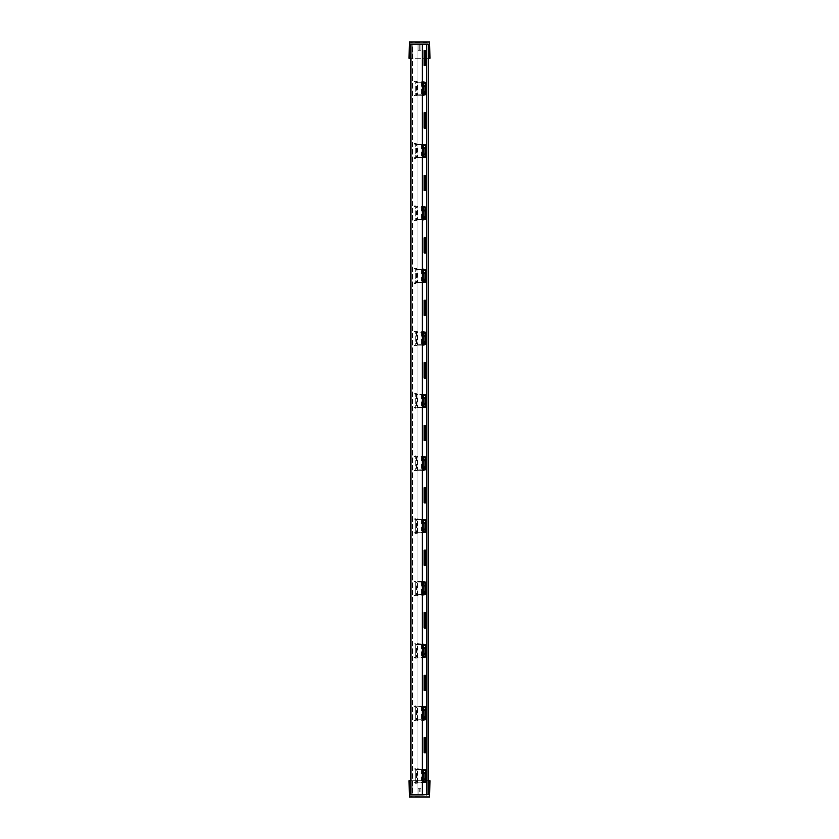<?xml version="1.0" encoding="UTF-8"?>
<svg xmlns="http://www.w3.org/2000/svg" width="839" height="839" viewBox="0 0 839 839"><rect width="100%" height="100%" fill="white"/><g stroke="black" fill="none" stroke-linecap="round" stroke-linejoin="round"><path stroke-width="0.63" stroke-dasharray="4.2 3.15" d="M423.475 460.024L425.562 460.024L425.593 467.417L425.593 460.024L425.593 467.417L425.593 460.024L425.593 467.417L425.237 460.024L425.593 467.417L425.593 460.024L425.593 467.417L425.593 460.024L425.593 467.417L425.237 460.024L425.593 467.417L425.593 460.024L425.593 467.417L425.593 460.024L425.593 467.417L425.237 460.024L425.593 467.417L425.593 460.024L425.593 467.417L425.593 460.024L425.593 467.417L425.237 460.024L425.593 467.417L425.593 460.024L425.593 467.417L425.593 460.024L425.593 467.417L425.237 460.024L425.593 467.417L423.475 467.417M423.475 335.055L425.562 335.055L425.593 342.448L425.593 335.055L425.593 342.448L425.593 335.055L425.593 342.448L425.237 335.055L425.593 342.448L425.593 335.055L425.593 342.448L425.593 335.055L425.593 342.448L425.237 335.055L425.593 342.448L425.593 335.055L425.593 342.448L425.593 335.055L425.593 342.448L425.237 335.055L425.593 342.448L425.593 335.055L425.593 342.448L425.593 335.055L425.593 342.448L425.237 335.055L425.593 342.448L425.593 335.055L425.593 342.448L425.593 335.055L425.593 342.448L425.237 335.055L425.593 342.448L423.475 342.448M423.475 154.995L425.593 154.995L425.562 147.601M423.475 279.964L425.593 279.964L425.562 272.57M423.475 654.871L425.593 654.871L425.562 647.477M423.475 529.902L425.593 529.902L425.593 522.508L425.237 529.902L425.593 522.508L425.593 529.902L425.593 522.508L425.237 529.902L425.593 522.508L425.593 529.902L425.593 522.508L425.593 529.902L425.593 522.508L425.237 529.902L425.593 522.508L425.593 529.902L425.593 522.508L425.593 529.902L425.593 522.508L425.237 529.902L425.593 522.508L425.593 529.902L425.593 522.508L425.593 529.902L425.593 522.508L425.237 529.902L425.593 522.508L425.593 529.902L425.593 522.508L425.593 529.902L425.593 522.508L425.593 529.902L425.593 522.508L423.475 522.508M423.475 717.355L425.593 717.355L425.562 709.972M423.475 592.386L425.593 592.386L425.593 584.993L425.237 592.386L425.593 584.993L425.593 592.386L425.593 584.993L425.237 592.386L425.593 584.993L425.593 592.386L425.593 584.993L425.593 592.386L425.593 584.993L425.237 592.386L425.593 584.993L425.593 592.386L425.593 584.993L425.593 592.386L425.593 584.993L425.237 592.386L425.593 584.993L425.593 592.386L425.593 584.993L425.593 592.386L425.593 584.993L425.237 592.386L425.593 584.993L425.593 592.386L425.593 584.993L425.593 592.386L425.593 584.993L425.593 592.386L425.593 584.993L423.475 584.993M423.475 779.84L425.593 779.84L425.562 772.457M425.237 217.479L425.593 210.086L425.237 217.479L425.593 210.086L425.593 217.479L425.593 210.086L425.237 217.479L425.593 210.086L425.593 217.479L425.593 210.086L425.593 217.479L425.593 210.086L425.237 217.479L425.593 210.086L425.593 217.479L425.593 210.086L425.593 217.479L425.593 210.086L425.237 217.479L425.593 210.086L425.593 217.479L425.593 210.086L425.593 217.479L425.593 210.086L425.237 217.479L425.593 210.086L425.593 217.479L425.593 210.086L425.593 217.479L425.593 210.086L425.593 217.479L425.593 210.086L423.475 210.086M425.562 92.51L425.562 85.117M423.475 397.539L425.562 397.539L425.593 404.933L425.593 397.539L425.593 404.933L425.593 397.539L425.593 404.933L425.237 397.539L425.593 404.933L425.593 397.539L425.593 404.933L425.593 397.539L425.593 404.933L425.237 397.539L425.593 404.933L425.593 397.539L425.593 404.933L425.593 397.539L425.593 404.933L425.237 397.539L425.593 404.933L425.593 397.539L425.593 404.933L425.593 397.539L425.593 404.933L425.237 397.539L425.593 404.933L425.593 397.539L425.593 404.933L425.593 397.539L425.593 404.933L425.237 397.539L425.593 404.933L423.475 404.933M425.751 428.781L425.751 436.175L425.751 428.781L425.751 436.175L425.751 428.781L425.751 436.175L425.751 428.781L425.751 436.175L425.751 428.781L425.394 436.175L425.751 428.781L425.751 436.175L425.751 428.781L425.394 436.175L425.751 428.781L425.751 436.175L425.751 428.781L425.394 436.175L425.751 428.781L425.751 436.175L425.751 428.781L425.394 436.175L425.751 428.781L425.751 436.175L425.751 428.781L425.751 436.175L425.751 428.781L425.394 436.175L425.751 428.781L425.751 436.175L425.751 428.781L423.989 428.781M425.751 303.812L425.751 311.206L425.751 303.812L425.751 311.206L425.751 303.812L425.751 311.206L425.751 303.812L425.751 311.206L425.751 303.812L425.394 311.206L425.751 303.812L425.751 311.206L425.751 303.812L425.394 311.206L425.751 303.812L425.751 311.206L425.751 303.812L425.394 311.206L425.751 303.812L425.751 311.206L425.751 303.812L425.394 311.206L425.751 303.812L425.751 311.206L425.751 303.812L425.751 311.206L425.751 303.812L425.394 311.206L425.751 303.812L425.751 311.206L425.751 303.812L423.989 303.812M425.394 123.753L425.751 116.359L425.394 123.753M425.751 248.722L425.394 241.328L425.751 248.722L425.751 241.328L425.751 248.722L425.751 241.328L425.751 248.722L425.394 241.328L425.751 248.722L425.751 241.328L425.751 248.722L425.394 241.328L425.751 248.722L425.751 241.328L425.751 248.722L425.394 241.328L425.751 248.722L425.751 241.328L425.751 248.722L425.394 241.328L425.751 248.722L425.751 241.328L425.751 248.722L425.751 241.328L425.751 248.722L425.751 241.328L425.751 248.722L425.751 241.328L425.751 248.722L425.751 241.328L425.751 248.722L423.989 248.722M425.751 686.113L425.394 678.72L425.751 686.113L425.751 678.72L425.751 686.113L425.751 678.72L425.751 686.113L425.394 678.72L425.751 686.113L425.751 678.72L425.751 686.113L425.394 678.72L425.751 686.113L425.751 678.72L425.751 686.113L425.394 678.72L425.751 686.113L425.751 678.72L425.751 686.113L425.394 678.72L425.751 686.113L425.751 678.72L425.751 686.113L425.751 678.72L425.751 686.113L425.751 678.72L425.751 686.113L425.751 678.72L425.751 686.113L425.751 678.72L425.751 686.113L423.989 686.113M425.751 623.629L425.394 616.235L425.751 623.629L425.751 616.235L425.751 623.629L425.751 616.235L425.751 623.629L425.394 616.235L425.751 623.629L425.751 616.235L425.751 623.629L425.394 616.235L425.751 623.629L425.751 616.235L425.751 623.629L425.394 616.235L425.751 623.629L425.751 616.235L425.751 623.629L425.394 616.235L425.751 623.629L425.751 616.235L425.751 623.629L425.751 616.235L425.751 623.629L425.751 616.235L425.751 623.629L425.751 616.235L425.751 623.629L425.751 616.235L425.751 623.629L423.989 623.629M425.751 561.144L425.394 553.75L425.751 561.144L425.751 553.75L425.751 561.144L425.751 553.75L425.751 561.144L425.394 553.75L425.751 561.144L425.751 553.75L425.751 561.144L425.394 553.75L425.751 561.144L425.751 553.75L425.751 561.144L425.394 553.75L425.751 561.144L425.751 553.75L425.751 561.144L425.394 553.75L425.751 561.144L425.751 553.75L425.751 561.144L425.751 553.75L425.751 561.144L425.751 553.75L425.751 561.144L425.751 553.75L425.751 561.144L425.751 553.75L425.751 561.144L423.989 561.144M425.751 498.66L425.394 491.266L425.751 498.66L425.751 491.266L425.751 498.66L425.751 491.266L425.751 498.66L425.394 491.266L425.751 498.66L425.751 491.266L425.751 498.66L425.394 491.266L425.751 498.66L425.751 491.266L425.751 498.66L425.394 491.266L425.751 498.66L425.751 491.266L425.751 498.66L425.394 491.266L425.751 498.66L425.751 491.266L425.751 498.66L425.751 491.266L425.751 498.66L425.751 491.266L425.751 498.66L425.751 491.266L425.751 498.66L425.751 491.266L425.751 498.66L423.989 498.66M425.394 748.598L425.751 741.215L425.394 748.598M425.751 186.237L425.394 178.843L425.751 186.237L425.751 178.843L425.751 186.237L425.751 178.843L425.751 186.237L425.394 178.843L425.751 186.237L425.751 178.843L425.751 186.237L425.394 178.843L425.751 186.237L425.751 178.843L425.751 186.237L425.394 178.843L425.751 186.237L425.751 178.843L425.751 186.237L425.394 178.843L425.751 186.237L425.751 178.843L425.751 186.237L425.751 178.843L425.751 186.237L425.751 178.843L425.751 186.237L425.751 178.843L425.751 186.237L425.751 178.843L425.751 186.237L423.989 186.237M425.394 61.268L425.751 53.874L425.394 61.268M425.751 366.297L425.751 373.691L425.751 366.297L425.751 373.691L425.751 366.297L425.751 373.691L425.751 366.297L425.751 373.691L425.751 366.297L425.394 373.691L425.751 366.297L425.751 373.691L425.751 366.297L425.394 373.691L425.751 366.297L425.751 373.691L425.751 366.297L425.394 373.691L425.751 366.297L425.751 373.691L425.751 366.297L425.394 373.691L425.751 366.297L425.751 373.691L425.751 366.297L425.751 373.691L425.751 366.297L425.394 373.691L425.751 366.297L425.751 373.691L425.751 366.297L423.989 366.297M423.831 460.024L423.831 467.417M423.831 335.055L423.831 342.448M423.475 147.601L423.831 154.995M423.475 272.57L423.831 279.964M423.475 647.477L423.831 654.871M423.831 522.508L423.831 529.902M423.475 709.972L423.831 717.355M423.831 584.993L423.831 592.386M423.475 772.457L423.831 779.84M423.831 210.086L423.831 217.479M423.475 217.479L425.593 217.479M423.475 85.117L423.475 92.51M423.831 397.539L423.831 404.933M425.751 436.175L423.989 436.175M425.751 311.206L423.989 311.206M425.751 116.359L423.989 116.359M425.751 616.235L423.989 616.235M425.751 491.266L423.989 491.266M425.751 373.691L423.989 373.691M422.846 469.651L416.773 469.756L416.773 456.993L422.846 457.087M415.892 470.637L417.654 470.113L417.654 456.626L415.892 455.913L415.892 470.836L415.892 456.112M417.654 470.113L422.059 470.123L422.059 456.615L417.654 456.626M416.773 456.993L414.13 456.385L414.13 470.354L416.773 469.756M422.846 344.682L416.773 344.777L416.773 332.024L422.846 332.118M415.892 345.658L417.654 345.144L417.654 331.657L415.892 330.944L415.892 345.867L415.892 331.143M417.654 345.144L422.059 345.154L422.059 331.646L417.654 331.657M416.773 332.024L414.13 331.415L414.13 345.385L416.773 344.777M415.892 158.204L417.654 157.69L417.654 144.203L415.892 143.49L415.892 158.403L415.892 143.689M414.13 157.931L416.773 157.323L416.773 144.57L414.13 143.962L414.13 158.403L414.13 143.962M416.773 144.57L422.846 144.665M422.846 157.229L416.773 157.323M417.654 157.69L422.059 157.701L422.059 144.193L417.654 144.203M415.892 283.173L417.654 282.659L417.654 269.172L415.892 268.459L415.892 283.383L415.892 268.658M414.13 282.9L416.773 282.292L416.773 269.539L414.13 268.931L414.13 283.383L414.13 268.931M416.773 269.539L422.846 269.634M422.846 282.198L416.773 282.292M417.654 282.659L422.059 282.67L422.059 269.162L417.654 269.172M414.13 657.807L415.892 658.29L422.059 657.577L422.059 644.069L414.13 643.366L414.13 657.807L416.773 657.21L416.773 644.446L414.13 643.838M417.654 657.566L417.654 644.079M416.773 644.446L422.846 644.541M422.846 657.105L416.773 657.21M415.892 658.091L415.892 643.565M414.13 532.838L415.892 533.321L422.059 532.608L422.059 519.1L414.13 518.397L414.13 532.838L416.773 532.241L416.773 519.477L414.13 518.869M417.654 532.597L417.654 519.11M416.773 519.477L422.846 519.572M422.846 532.136L416.773 532.241M415.892 533.122L415.892 518.596M414.13 720.292L415.892 720.774L422.059 720.061L422.059 706.553L414.13 705.851L414.13 720.292L416.773 719.694L416.773 706.931L414.13 706.323M417.654 720.051L417.654 706.564M416.773 706.931L422.846 707.025M422.846 719.6L416.773 719.694M415.892 720.575L415.892 706.05M414.13 595.323L415.892 595.805L422.059 595.092L422.059 581.584L414.13 580.882L414.13 595.323L416.773 594.725L416.773 581.962L414.13 581.354M417.654 595.082L417.654 581.595M416.773 581.962L422.846 582.056M422.846 594.62L416.773 594.725M415.892 595.606L415.892 581.081M414.13 782.787L415.892 783.259L422.059 782.546L422.059 769.038L414.13 768.335L414.13 782.787L416.773 782.179L416.773 769.415L414.13 768.807M417.654 782.546L417.654 769.048M422.846 782.084L416.773 782.179M416.773 769.415L422.846 769.51M415.892 783.06L415.892 768.534M415.892 220.688L417.654 220.175L417.654 206.688L415.892 205.975L415.892 220.888L415.892 206.174M414.13 220.416L416.773 219.808L416.773 207.055L414.13 206.446L414.13 220.888L414.13 206.446M416.773 207.055L422.846 207.149M422.846 219.713L416.773 219.808M417.654 220.175L422.059 220.185L422.059 206.677L417.654 206.688M415.892 95.719L417.654 95.206L417.654 81.719L415.892 81.005L415.892 95.919L415.892 81.205M414.13 95.447L416.773 94.838L416.773 82.086L414.13 81.477L414.13 95.919L414.13 81.477M416.773 82.086L422.846 82.18M422.846 94.744L416.773 94.838M417.654 95.206L422.059 95.216L422.059 81.708L417.654 81.719M422.846 407.167L416.773 407.261L416.773 394.508L422.846 394.603M415.892 408.153L417.654 407.628L417.654 394.141L415.892 393.428L415.892 408.352L415.892 393.627M417.654 407.628L422.059 407.639L422.059 394.131L417.654 394.141M416.773 394.508L414.13 393.9L414.13 407.869L416.773 407.261M423.989 440.465L423.989 425.205M425.751 425.205L425.751 440.465M423.989 315.495L423.989 300.226M425.751 300.226L425.751 315.495M425.751 112.772L425.751 128.042M423.989 128.042L423.989 112.772M425.751 237.741L425.751 253.011M423.989 253.011L423.989 237.741M425.751 675.143L425.751 690.403M423.989 690.403L423.989 675.143M425.751 612.659L425.751 627.918M423.989 627.918L423.989 612.659M425.751 550.174L425.751 565.434M423.989 565.434L423.989 550.174M425.751 487.69L425.751 502.949M423.989 502.949L423.989 487.69M425.751 737.628L425.751 752.887M423.989 752.887L423.989 737.628M425.751 175.257L425.751 190.526M423.989 190.526L423.989 175.257M425.751 50.288L425.751 65.557M423.989 65.557L423.989 50.288M423.989 377.98L423.989 362.721M425.751 362.721L425.751 377.98M426.369 794.942L426.369 44.058L422.489 44.058L422.489 794.942L427.953 794.942L420.905 794.942L420.905 44.058L427.932 44.058L427.953 794.942L428.477 780.679M422.489 794.942L422.489 44.058L412.631 44.058L412.631 794.942L422.489 794.942L412.631 794.942L422.489 794.942L422.489 44.058L412.631 44.058L412.631 794.942L411.047 794.942L411.047 44.058L420.905 44.058L418.095 44.058L418.095 794.942L418.095 44.058L418.095 794.942L420.905 794.942L420.905 44.058L418.095 44.058L418.095 794.942L420.905 794.942L411.047 794.942L427.932 794.942M414.13 470.354L415.892 470.836M415.892 455.913L414.13 456.385M414.13 470.836L414.13 455.913M414.13 345.385L415.892 345.867M415.892 330.944L414.13 331.415M414.13 345.867L414.13 330.944M415.892 143.49L414.13 143.49M414.13 158.403L415.892 158.403M415.892 268.459L414.13 268.459M414.13 283.383L415.892 283.383M414.13 658.29L414.13 643.366M415.892 643.366L415.892 658.29M414.13 533.321L414.13 518.397M415.892 518.397L415.892 533.321M414.13 720.774L414.13 705.851M415.892 705.851L415.892 720.774M414.13 595.805L414.13 580.882M415.892 580.882L415.892 595.805M414.13 783.259L414.13 768.335M415.892 768.335L415.892 783.259M415.892 205.975L414.13 205.975M414.13 220.888L415.892 220.888M415.892 81.005L414.13 81.005M414.13 95.919L415.892 95.919M414.13 407.869L415.892 408.352M415.892 393.428L414.13 393.9M414.13 408.352L414.13 393.428M426.369 44.058L422.489 44.058M411.047 780.679L427.953 780.679M428.121 780.679L429.883 780.679L429.883 796.693L428.121 796.693L428.121 780.679L410.879 780.679L410.879 796.693L428.121 797.05L409.463 797.05L409.117 780.679L410.879 780.679M410.523 780.679L411.047 794.942M429.537 797.05L428.121 797.05M427.953 58.321L411.047 58.321M410.879 58.321L409.117 58.321L409.463 41.95L429.537 41.95L429.883 58.321L428.121 58.321L428.121 42.307L410.879 42.307L410.879 58.321L428.121 58.321M427.953 44.058L428.477 58.321M411.047 44.058L410.523 58.321M418.179 50.267L419.06 50.267L418.179 50.267L418.179 44.058L418.179 50.267M419.06 50.267L420.821 50.267L419.06 50.267L419.06 44.058L418.179 44.058L420.821 44.058L420.821 50.267L420.821 44.058L419.06 44.058L419.06 50.267M418.179 788.733L419.94 788.733L418.179 788.733L418.179 794.942L418.179 788.733M419.94 788.733L420.821 788.733L419.94 788.733L419.94 794.942L419.06 794.942L420.821 794.942L419.94 794.942L419.94 788.733M420.821 788.733L420.821 794.942L420.821 788.733M419.06 794.942L418.179 794.942L419.06 794.942L419.06 788.733L419.06 794.942M420.905 794.942L420.905 44.058L420.905 794.942M421.188 456.982L421.188 469.756M421.188 332.013L421.188 344.787M421.188 144.56L421.188 157.333M421.188 269.529L421.188 282.303M421.188 644.436L421.188 657.21M421.188 519.467L421.188 532.241M421.188 706.92L421.188 719.694M421.188 581.951L421.188 594.725M421.188 769.405L421.188 782.179M421.188 207.044L421.188 219.818M421.188 82.075L421.188 94.849M421.188 394.498L421.188 407.272M412.285 794.942L426.715 794.585L426.715 780.679M411.047 794.585L412.285 794.585L412.285 780.679M427.953 794.585L426.715 794.942M410.879 797.05L409.463 797.05M426.715 44.058L426.715 58.321M427.953 44.415L412.285 44.415L412.285 58.321M412.285 44.058L411.047 44.415M428.121 41.95L429.537 41.95M410.879 41.95L409.463 41.95M419.94 50.267L419.94 44.058L419.94 50.267"/><path stroke-width="1.26" d="M423.831 460.905L425.593 460.905L425.593 460.024L423.831 460.024L423.831 467.417L422.489 469.693M425.593 460.905L425.593 466.536L423.831 466.536M423.831 467.417L425.593 467.417L425.593 466.536M423.831 335.936L425.593 335.936L425.593 335.055L423.831 335.055L423.831 342.448L422.489 344.724M425.593 335.936L425.593 341.567L423.831 341.567M423.831 342.448L425.593 342.448L425.593 341.567M422.489 144.623L423.475 145.535L423.475 147.601L425.593 147.601L423.831 147.601L423.831 148.482L425.593 148.482L425.593 154.114L423.831 154.114L423.475 156.358L422.489 157.271M423.831 148.482L423.831 154.114M423.831 154.995L425.593 154.995L425.593 154.114M425.593 148.482L425.394 144.665L422.059 144.193M422.489 269.592L423.475 270.504L423.475 272.57L425.593 272.57L423.831 272.57L423.831 273.451L425.593 273.451L425.593 279.083L423.831 279.083L423.475 281.338L422.489 282.24M423.831 273.451L423.831 279.083M423.831 279.964L425.593 279.964L425.593 279.083M425.593 273.451L425.394 269.634L422.059 269.162M422.489 644.499L423.475 645.411L423.475 647.477L425.593 647.477L423.831 647.477L423.831 648.358L425.593 648.358L425.593 653.99L423.831 653.99L423.475 656.245L422.489 657.147M423.831 648.358L423.831 653.99M423.831 654.871L425.593 654.871L425.593 653.99M425.593 648.358L425.394 644.541L422.059 644.069M425.593 523.389L425.593 522.508L423.831 522.508L423.831 523.389L425.593 523.389L425.593 529.021L423.831 529.021L423.475 531.276L422.489 532.178M423.831 523.389L423.831 529.021M423.831 529.902L425.593 529.902L425.593 529.021M422.489 706.983L423.475 707.896L423.475 709.972L425.593 709.972L423.831 709.972L423.831 710.843L425.593 710.843L425.593 716.475L423.831 716.475L423.475 718.729L422.489 719.642M423.831 710.843L423.831 716.475M423.831 717.355L425.593 717.355L425.593 716.475M425.593 710.843L425.394 707.025L422.059 706.553M425.593 585.874L425.593 584.993L423.831 584.993L423.831 585.874L425.593 585.874L425.593 591.505L423.831 591.505L423.475 593.76L422.489 594.662M423.831 585.874L423.831 591.505M423.831 592.386L425.593 592.386L425.593 591.505M422.489 769.468L423.475 770.38L423.475 772.457L425.593 772.457L423.831 772.457L423.831 779.84L422.489 782.126M423.831 773.327L425.593 773.327L425.593 778.97L423.831 778.97M425.593 778.97L425.593 779.84L423.831 779.84M425.593 773.327L425.394 769.51L422.059 769.038M425.593 210.967L425.593 210.086L423.831 210.086L423.831 210.967L425.593 210.967L425.593 216.598L423.831 216.598L423.475 218.843L422.489 219.755M423.831 210.967L423.831 216.598M423.831 217.479L425.593 217.479L425.593 216.598M422.059 220.185L425.394 219.713L425.237 217.479M422.489 82.138L423.475 83.051L423.475 85.117L425.593 85.117L423.831 85.117L423.831 85.998L425.593 85.998L425.593 91.629L423.831 91.629L423.831 92.51L425.593 92.51L425.593 91.629M423.831 85.998L423.831 91.629M422.059 95.216L425.394 94.744L425.562 92.51L423.475 92.51L423.475 93.874L422.489 94.786M425.593 85.998L425.394 82.18L422.059 81.708M423.831 398.42L425.593 398.42L425.593 397.539L423.831 397.539L423.831 404.933L422.489 407.209M425.593 398.42L425.593 404.052L423.831 404.052M423.831 404.933L425.593 404.933L425.593 404.052M425.751 436.175L425.751 428.781L423.989 428.781L423.989 436.175L425.751 436.175L425.751 440.465L423.989 440.465L423.989 439.112L425.751 439.112M425.751 311.206L425.751 303.812L423.989 303.812L423.989 311.206L425.751 311.206L425.751 315.495L423.989 315.495L423.989 314.143L425.751 314.143M425.751 114.125L423.989 114.125L423.989 112.772L425.751 112.772L425.751 123.753L423.989 123.753L425.751 123.753L425.751 128.042L423.989 128.042L423.989 126.689L425.751 126.689M425.751 248.722L425.751 237.741L423.989 237.741L423.989 241.328L425.751 241.328L423.989 241.328L423.989 248.722L425.751 248.722L425.751 253.011L423.989 253.011L423.989 251.658L425.751 251.658M425.751 686.113L425.751 675.143L423.989 675.143L423.989 678.72L425.751 678.72L423.989 678.72L423.989 686.113L425.751 686.113L425.751 690.403L423.989 690.403L423.989 689.06L425.751 689.06M425.751 623.629L425.751 616.235L423.989 616.235L423.989 623.629L425.751 623.629L425.751 627.918L423.989 627.918L423.989 626.576L425.751 626.576M425.751 561.144L425.751 550.174L423.989 550.174L423.989 553.75L425.751 553.75L423.989 553.75L423.989 561.144L425.751 561.144L425.751 565.434L423.989 565.434L423.989 564.091L425.751 564.091M425.751 498.66L425.751 491.266L423.989 491.266L423.989 498.66L425.751 498.66L425.751 502.949L423.989 502.949L423.989 501.607L425.751 501.607M425.751 750.674L425.751 737.628L423.989 737.628L423.989 741.215L425.751 741.215L423.989 741.215L423.989 748.598L425.751 748.598L423.989 748.598L423.989 752.887L425.751 752.887L425.751 750.674L423.989 750.674M425.751 186.237L425.751 175.257L423.989 175.257L423.989 178.843L425.751 178.843L423.989 178.843L423.989 186.237L425.751 186.237L425.751 190.526L423.989 190.526L423.989 189.174L425.751 189.174M425.751 63.345L425.751 50.288L423.989 50.288L423.989 53.874L425.751 53.874L423.989 53.874L423.989 61.268L425.751 61.268L423.989 61.268L423.989 65.557L425.751 65.557L425.751 63.345L423.989 63.345M425.751 373.691L425.751 366.297L423.989 366.297L423.989 373.691L425.751 373.691L425.751 377.98L423.989 377.98L423.989 376.627L425.751 376.627M422.489 457.045L425.394 457.087L425.562 460.024M422.846 457.087L423.831 460.024M425.562 467.417L425.562 468.791L423.475 468.791M422.489 332.076L425.394 332.118L425.562 335.055M422.846 332.118L423.831 335.055M425.562 342.448L425.562 343.822L423.475 343.822M425.562 154.995L425.394 157.229L422.846 157.229M425.562 279.964L425.394 282.198L422.846 282.198M425.562 654.871L425.394 657.105L422.846 657.105M425.562 529.902L425.394 532.136L422.846 532.136M422.489 519.53L423.831 522.508M422.846 519.572L425.394 519.572L425.562 522.508M425.562 717.355L425.394 719.6L422.846 719.6M425.562 592.386L425.394 594.62L422.846 594.62M422.489 582.014L423.831 584.993M422.846 582.056L425.394 582.056L425.562 584.993M425.562 779.84L425.394 782.084L422.846 782.084M422.489 207.107L423.831 210.086M422.846 207.149L425.394 207.149L425.562 210.086M422.489 394.561L425.394 394.603L425.562 397.539M422.846 394.603L423.831 397.539M425.562 404.933L425.562 406.307L423.475 406.307M425.751 426.548L423.989 426.548L423.989 425.205L425.751 425.205L425.751 428.781M423.989 426.548L423.989 428.781M423.989 436.175L423.989 439.112M425.751 301.579L423.989 301.579L423.989 300.226L425.751 300.226L425.751 303.812M423.989 301.579L423.989 303.812M423.989 311.206L423.989 314.143M423.989 114.125L423.989 126.689M425.751 116.359L423.989 116.359M423.989 248.722L423.989 251.658M423.989 686.113L423.989 689.06M423.989 623.629L423.989 626.576M425.751 614.001L423.989 614.001L423.989 612.659L425.751 612.659L425.751 616.235M423.989 614.001L423.989 616.235M423.989 561.144L423.989 564.091M423.989 498.66L423.989 501.607M425.751 489.032L423.989 489.032L423.989 487.69L425.751 487.69L425.751 491.266M423.989 489.032L423.989 491.266M423.989 186.237L423.989 189.174M425.751 364.063L423.989 364.063L423.989 362.721L425.751 362.721L425.751 366.297M423.989 364.063L423.989 366.297M423.989 373.691L423.989 376.627M422.059 470.123L425.394 469.651L425.562 468.791M425.394 457.087L422.059 456.615M422.059 345.154L425.394 344.682L425.562 343.822M425.394 332.118L422.059 331.646M422.059 157.701L425.394 157.229M422.059 282.67L425.394 282.198M422.059 657.577L425.394 657.105M422.059 532.608L425.394 532.136M425.394 519.572L422.059 519.1M422.059 720.061L425.394 719.6M422.059 595.092L425.394 594.62M425.394 582.056L422.059 581.584M422.059 782.546L425.394 782.084M425.394 207.149L422.059 206.677M422.059 407.639L425.394 407.167L425.562 406.307M425.394 394.603L422.059 394.131M426.369 794.942L426.369 44.058M422.489 44.058L422.489 794.942L411.047 794.942L411.047 44.058L428.121 44.058L427.953 794.942M427.953 780.679L429.883 780.679L429.537 797.05L409.463 797.05L409.117 780.679L411.047 780.679M411.047 794.585L410.523 780.679M422.489 794.942L428.477 794.585L428.477 780.679M410.523 794.585L411.047 794.942M411.047 58.321L409.117 58.321L409.463 41.95L429.537 41.95L429.883 58.321L427.953 58.321M410.523 58.321L411.047 44.415M428.121 44.058L428.477 58.321M423.475 457.958L425.562 457.958M423.475 332.989L425.562 332.989M425.562 156.358L423.475 156.358M423.475 145.535L425.562 145.535M425.562 281.338L423.475 281.338M423.475 270.504L425.562 270.504M425.562 656.245L423.475 656.245M423.475 645.411L425.562 645.411M425.562 531.276L423.475 531.276M423.475 520.442L425.562 520.442M425.562 718.729L423.475 718.729M423.475 707.896L425.562 707.896M425.562 593.76L423.475 593.76M423.475 582.927L425.562 582.927M425.562 781.214L423.475 781.214M423.475 770.38L425.562 770.38M425.562 218.843L423.475 218.843M423.475 208.02L425.562 208.02M425.562 93.874L423.475 93.874M423.475 83.051L425.562 83.051M423.475 395.473L425.562 395.473M425.751 429.662L423.989 429.662M425.751 435.294L423.989 435.294M425.751 427.418L423.989 427.418M425.751 438.252L423.989 438.252M425.751 304.693L423.989 304.693M425.751 310.325L423.989 310.325M425.751 302.449L423.989 302.449M425.751 313.283L423.989 313.283M425.751 125.829L423.989 125.829M425.751 114.995L423.989 114.995M425.751 117.24L423.989 117.24M425.751 122.872L423.989 122.872M425.751 250.798L423.989 250.798M425.751 239.094L423.989 239.094M425.751 239.964L423.989 239.964M425.751 242.209L423.989 242.209M425.751 247.841L423.989 247.841M425.751 688.19L423.989 688.19M425.751 676.486L423.989 676.486M425.751 677.356L423.989 677.356M425.751 679.6L423.989 679.6M425.751 685.232L423.989 685.232M425.751 625.705L423.989 625.705M425.751 614.872L423.989 614.872M425.751 617.116L423.989 617.116M425.751 622.748L423.989 622.748M425.751 563.221L423.989 563.221M425.751 551.517L423.989 551.517M425.751 552.387L423.989 552.387M425.751 554.631L423.989 554.631M425.751 560.263L423.989 560.263M425.751 500.736L423.989 500.736M425.751 489.903L423.989 489.903M425.751 492.147L423.989 492.147M425.751 497.779L423.989 497.779M425.751 738.97L423.989 738.97M425.751 739.841L423.989 739.841M425.751 742.085L423.989 742.085M425.751 747.727L423.989 747.727M423.989 751.545L425.751 751.545M425.751 188.314L423.989 188.314M425.751 176.61L423.989 176.61M425.751 177.48L423.989 177.48M425.751 179.724L423.989 179.724M425.751 185.356L423.989 185.356M423.989 64.204L425.751 64.204M425.751 51.64L423.989 51.64M425.751 52.511L423.989 52.511M425.751 54.755L423.989 54.755M425.751 60.387L423.989 60.387M425.751 367.178L423.989 367.178M425.751 372.81L423.989 372.81M425.751 364.934L423.989 364.934M425.751 375.767L423.989 375.767M425.394 469.651L422.846 469.651M425.394 344.682L422.846 344.682M422.846 144.665L425.394 144.665M422.846 269.634L425.394 269.634M422.846 644.541L425.394 644.541M422.846 707.025L425.394 707.025M422.846 769.51L425.394 769.51M425.394 219.713L422.846 219.713M422.846 82.18L425.394 82.18M425.394 94.744L422.846 94.744M425.394 407.167L422.846 407.167M428.477 794.585L427.953 794.585M427.953 44.415L428.477 44.415"/></g></svg>
